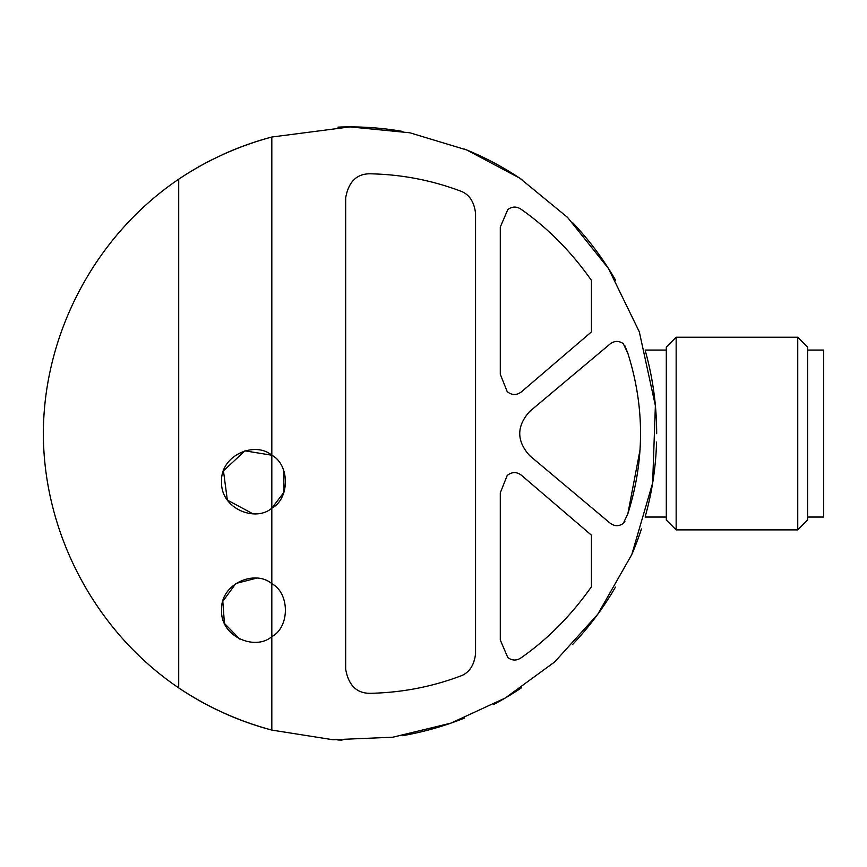 <?xml version="1.0" encoding="UTF-8"?>
<svg xmlns="http://www.w3.org/2000/svg" width="867" height="867" viewBox="0 0 867 867"><rect width="100%" height="100%" fill="white"/><g stroke="black" fill="none" stroke-linecap="round" stroke-linejoin="round"><path stroke-width="1.3" d="M507.228 391.646C511.996 395.395 516.765 395.439 521.544 391.754L591.446 331.909L591.446 280.366C571.039 251.463 547.543 227.739 520.959 209.185C516.526 206.259 512.137 206.389 507.791 209.576L500.292 227.078L500.292 374.306L507.228 391.646L500.292 374.306M520.959 657.912C516.526 660.838 512.137 660.708 507.791 657.522L500.292 640.03L507.791 657.522C512.137 660.719 516.526 660.849 520.959 657.912C547.543 639.369 571.039 615.635 591.446 586.742L591.446 535.199L521.544 475.354C516.765 471.67 511.996 471.702 507.228 475.452C511.996 471.702 516.765 471.67 521.544 475.354M624.901 345.781L627.838 353.27L623.265 343.646C618.789 340.568 614.356 340.709 609.978 344.069L529.726 411.413C516.418 426.206 516.418 440.967 529.726 455.695L609.978 523.029C614.356 526.388 618.789 526.54 623.265 523.462L624.901 521.327M459.868 190.827C431.137 180.119 401.258 174.44 370.242 173.801C401.258 174.44 431.137 180.119 459.868 190.827C468.928 193.872 474.162 201.404 475.56 213.401L475.56 653.707C474.162 665.693 468.939 673.215 459.868 676.282C431.137 686.989 401.258 692.668 370.242 693.307C401.258 692.668 431.137 686.989 459.868 676.282M271.815 508.214L271.815 455.229C289.849 464.745 289.968 498.558 271.815 508.214C255.071 522.595 220.446 508.398 221.562 481.77C220.272 455.229 254.963 440.783 271.815 455.229L271.815 137.029L350.008 126.896L409.831 132.781L466.695 149.958L519.821 178.201L567.549 217.4L608.45 268.467L639.315 331.812L655.376 405.68L652.645 483.006L631.783 554.566L597.764 614.248L554.696 661.933L505.201 698.043L450.894 723.132L392.892 737.199L332.993 739.746L271.815 730.079L271.815 636.66C255.071 651.041 220.446 636.833 221.562 610.216C220.272 583.675 254.963 569.229 271.815 583.664L271.815 508.214L284.008 492.196L283.715 470.434M627.838 353.27C644.766 406.656 644.766 460.182 627.838 513.828L640.117 449.507M256.513 578.181L235.835 583.48L222.808 601.351L224.423 623.395L239.845 639.142M271.815 455.229L244.917 450.84L223.458 470.868L227.349 500.107L252.958 513.806M271.815 730.079A306.658 306.658 0 0 1 223.469 712.891A306.658 306.658 0 0 0 271.815 730.079C238.501 721.138 207.462 707.082 178.71 687.91L178.71 179.198C207.343 160.07 238.382 146.014 271.815 137.029A306.658 306.658 0 0 0 223.372 154.261A306.658 306.658 0 0 1 271.815 137.029M178.71 179.198A306.658 306.658 0 0 1 213.282 159.062A306.658 306.658 0 0 0 178.71 179.198C95.522 235.477 43.567 333.112 43.35 433.554C43.567 533.996 95.522 631.62 178.71 687.91A306.658 306.658 0 0 0 217.151 709.943A306.658 306.658 0 0 1 178.71 687.91M350.008 126.896A306.658 306.658 0 0 1 402.884 131.481A306.658 306.658 0 0 0 337.957 127.124A306.658 306.658 0 0 1 350.008 126.896M464.571 149.091A306.658 306.658 0 0 1 521.923 179.61A306.658 306.658 0 0 0 464.571 149.091M572.914 222.938A306.658 306.658 0 0 1 615.603 280.236A306.658 306.658 0 0 0 572.914 222.938M645.536 351.677A306.658 306.658 0 0 1 656.677 433.695A306.658 306.658 0 0 0 645.536 351.677M656.557 442.094A306.658 306.658 0 0 1 645.449 515.767A306.658 306.658 0 0 0 656.557 442.094M641.461 528.935A306.658 306.658 0 0 1 632.325 553.298A306.658 306.658 0 0 0 641.461 528.935M615.44 587.132A306.658 306.658 0 0 1 572.729 644.354A306.658 306.658 0 0 0 615.44 587.132M521.663 687.672A306.658 306.658 0 0 1 493.561 704.535A306.658 306.658 0 0 0 521.663 687.672M464.289 718.125A306.658 306.658 0 0 1 402.321 735.715A306.658 306.658 0 0 0 464.289 718.125M342.021 740.104A306.658 306.658 0 0 1 337.827 739.974A306.658 306.658 0 0 0 342.021 740.104M271.815 583.664C289.849 593.191 289.968 627.004 271.815 636.66L271.815 583.664M370.242 693.307C356.738 693.427 348.556 685.396 345.673 669.226L345.673 197.871C348.556 181.712 356.738 173.682 370.242 173.801M500.292 640.03L500.292 492.792L507.228 475.452M627.838 513.828L623.265 523.462C618.789 526.529 614.367 526.377 609.978 523.029M676.152 337.22L666.3 347.071L666.3 520.037L676.152 529.889L797.748 529.889L797.748 337.22L676.152 337.22L676.152 529.889M797.748 337.22L807.6 347.071L807.6 520.037L797.748 529.889M807.6 350.062L823.65 350.062L823.65 517.046L807.6 517.046M645.091 517.046L666.3 517.046M645.091 350.062L666.3 350.062"/></g></svg>
